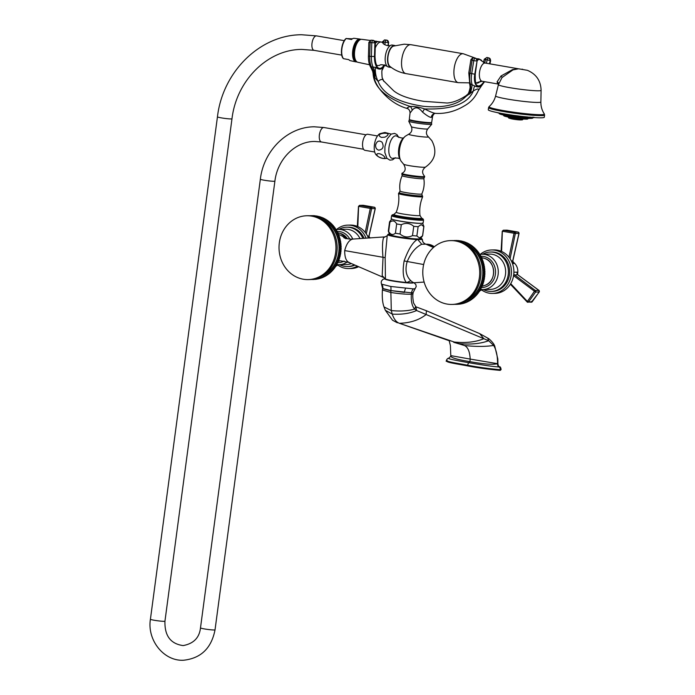 <?xml version="1.0" encoding="UTF-8"?>
<svg xmlns="http://www.w3.org/2000/svg" width="695" height="695" viewBox="0 0 695 695"><rect width="100%" height="100%" fill="white"/><g stroke="black" fill="none" stroke-linecap="round" stroke-linejoin="round"><path stroke-width="1.04" d="M422.334 239.28L420.77 238.203A16.967 1.303 -172.4 0 1 421.683 239.002A0.539 0.53 69.3 0 1 422.134 239.471L423.159 242.407L422.134 239.471A17.479 1.347 7.6 0 0 422.334 239.28L422.569 241.287M421.683 239.002L421.978 239.488L417.808 239.575L421.769 244.258L425.392 244.188M406.653 282.778L411.97 283.013M413.36 282.422C413.429 283.213 411.266 283.256 406.888 282.552L406.375 282.483A14.308 1.103 -172.4 0 1 385.065 278.799A0.539 0.53 -45.6 0 0 385.204 279.034C386.099 280.085 398.331 282.109 406.115 282.735L406.115 282.735A13.822 1.069 -172.4 0 1 385.508 279.182M381.677 284.185L390.764 286.47L413.36 288.894L415.141 288.651L416.209 286.566L415.836 284.498L413.951 282.761M413.143 292.595L412.995 293.785L411.379 294.22C406.089 294.367 399.182 293.768 390.651 292.439L382.424 289.98L382.589 288.434L390.877 290.571L411.536 292.821L413.134 292.595L415.141 288.66M381.937 284.403A6.794 6.646 119.1 0 1 382.849 288.703L390.842 290.805L391.294 310.569L392.241 314.105C393.926 319.118 396.324 322.185 399.425 323.305L464.347 345.485C467.831 346.97 469.785 351.505 470.194 359.08L497.542 363.685A3.127 2.789 -91.2 0 0 499.027 366.934L499.453 366.665C498.801 366.804 498.28 365.813 497.915 363.702L497.82 358.959L494.71 345.962L494.188 344.937L493.676 345.45C485.449 346.718 475.675 346.736 464.347 345.485L453.653 342.261M450.829 356.205L448.605 358.333M449.04 358.299C447.007 358.577 453.618 360.045 468.864 362.721A3.127 1.39 -80.2 0 0 469.698 361.6A2.719 1.208 99.8 0 0 470.194 359.08L451.22 355.701C449.821 357.386 455.99 359.358 469.698 361.6C483.972 364.18 493.224 364.884 497.455 363.685M447.102 360.523C446.164 361.713 458.153 363.407 467.709 365.24A2.676 1.19 99.8 0 1 468.864 362.721C484.458 365.379 494.51 366.786 499.027 366.934A2.676 2.389 88.8 0 1 500.296 369.723L501.104 369.558C500.834 367.612 500.287 366.647 499.453 366.665M447.015 361.183C446.077 362.373 458.066 364.067 467.622 365.9C477.717 367.846 488.576 369.332 500.209 370.383L501.104 369.558M387.193 235.874L385.152 257.663L385.447 279.121M344.442 238.072L343.825 237.664C345.58 238.515 348.186 239.011 351.635 239.149L385.039 236.865L383.57 237.655C382.337 241.495 382.154 248.176 383.023 257.697L382.189 275.741L385.021 278.773L382.945 279.32L381.399 281.119L381.19 282.743L382.589 288.434M349.55 262.606C346.284 261.615 344.659 257.61 344.685 250.582C346.501 243.78 349.168 239.957 352.686 239.106L352.608 239.106M421.535 239.054A15.316 1.182 -172.4 0 1 417.495 239.141L416.835 239.106A16.967 1.303 -172.4 0 1 397.384 236.752A16.967 1.303 -172.4 0 1 388.435 234.198L388.592 234.145A15.316 1.182 -172.4 0 1 389.478 234.024M422.621 235.805L420.388 238.698A15.481 1.19 -172.4 0 1 418.72 238.958A15.481 1.19 -172.4 0 1 401.71 237.334A15.481 1.19 -172.4 0 1 389.721 234.606L388.323 231.235A17.314 1.338 7.6 0 0 388.661 231.505C390.555 234.78 392.805 235.353 395.42 233.216A17.314 1.338 7.6 0 0 400.051 234.015C403.838 237.264 407.991 237.794 412.5 235.622A17.314 1.338 7.6 0 0 416.87 235.979L419.441 237.942L422.56 235.866A17.314 1.338 -172.4 0 0 422.621 235.805A17.314 1.338 -172.4 0 0 422.647 235.753L423.889 226.457A17.314 1.338 -172.4 0 1 423.794 226.57L422.56 235.866M423.159 242.416L424.862 243.745M413.308 282.709L410.806 280.684C406.115 276.123 404.872 269.851 407.105 261.867C410.71 253.11 415.593 247.246 421.769 244.258M406.888 282.552L410.806 280.684M406.115 282.735L406.375 282.483C403.109 278.547 402.362 271.371 404.125 260.938C408.312 249.54 412.648 242.416 417.139 239.575L417.808 239.575L417.495 239.141M383.57 237.655L387.237 235.744M382.189 275.741L384.205 277.748L348.777 262.432L340.402 260.79L337.77 261.042M337.848 262.684A15.62 13.926 -91.2 0 0 344.094 261.059M349.802 239.106A15.62 13.926 -91.2 0 0 336.884 231.478M352.799 239.089A17.662 15.75 -91.2 0 0 341.097 229.593A17.662 15.75 -91.2 0 0 338.413 229.393A17.662 15.75 -91.2 0 0 336.171 229.619A31.918 28.469 88.8 0 0 335.876 229.15L335.198 229.029L335.303 228.273A31.918 28.469 88.8 0 0 334.981 227.804L334.295 227.734L334.365 226.97A31.918 28.469 88.8 0 0 334.026 226.527L333.339 226.483L333.365 225.719A31.918 28.469 88.8 0 0 333.009 225.293L332.323 225.302L332.314 224.528A31.918 28.469 88.8 0 0 331.932 224.129L330.325 224.19L330.281 223.425L331.211 223.408A31.918 28.469 88.8 0 0 330.811 223.026L329.204 223.13L329.126 222.365L330.047 222.348A31.918 28.469 88.8 0 0 329.63 221.992L328.031 222.139L327.918 221.375L328.839 221.358A31.918 28.469 88.8 0 0 328.414 221.027L326.824 221.21L326.676 220.463L327.597 220.445A31.918 28.469 88.8 0 0 327.145 220.141L325.564 220.358L325.382 219.62L326.303 219.603A31.918 28.469 88.8 0 0 325.842 219.325L324.27 219.585L324.052 218.856L324.973 218.829A31.918 28.469 88.8 0 0 324.504 218.586L322.94 218.882L322.697 218.161L323.618 218.143A31.918 28.469 88.8 0 0 323.132 217.926L321.585 218.256L321.298 217.561L322.219 217.535A31.918 28.469 88.8 0 0 321.733 217.344L320.204 217.717L319.882 217.031L320.803 217.014A31.918 28.469 88.8 0 0 320.308 216.849L318.796 217.257L318.449 216.588L319.37 216.571A31.918 28.469 88.8 0 0 318.857 216.44L317.363 216.875L316.99 216.232L317.91 216.215A31.918 28.469 88.8 0 0 317.398 216.11L315.921 216.588L315.513 215.963L316.434 215.945A31.918 28.469 88.8 0 0 315.921 215.876L314.47 216.38L314.036 215.78L314.957 215.763A31.918 28.469 88.8 0 0 314.435 215.719L313.471 215.667A31.918 28.469 88.8 0 0 312.95 215.659L311.794 215.936M336.493 264.5A17.662 15.75 -91.2 0 0 339.125 264.699A17.662 15.75 -91.2 0 0 347.37 261.885M339.125 264.699L346.501 264.552A17.662 15.75 -91.2 0 0 351.401 263.57M360.01 238.594A17.662 15.75 -91.2 0 0 348.473 229.446A17.662 15.75 88.8 0 0 345.789 229.246L338.413 229.393M354.346 264.838A19.695 17.566 -91.2 0 1 347.465 266.567A19.695 17.566 -91.2 0 1 344.468 266.341A19.695 17.566 88.8 0 1 339.647 264.691M338.934 229.376A19.695 17.566 88.8 0 1 346.666 227.187A19.695 17.566 88.8 0 1 349.663 227.413A19.695 17.566 -91.2 0 1 362.886 238.394M347.465 266.567L348.69 266.541A19.695 17.566 -91.2 0 0 354.963 265.108M364.084 238.316A19.695 17.566 -91.2 0 0 350.888 227.387A19.695 17.566 88.8 0 0 347.9 227.161L346.666 227.187M357.326 266.124A21.736 19.382 -91.2 0 1 348.734 268.583A21.736 19.382 -91.2 0 1 345.432 268.331A21.736 19.382 88.8 0 1 337.188 264.604M336.476 229.567A21.736 19.382 88.8 0 1 347.856 225.128A21.736 19.382 88.8 0 1 351.157 225.371A21.736 19.382 -91.2 0 1 366.03 238.177M348.734 268.583L351.192 268.531A21.736 19.382 -91.2 0 0 358.637 266.698M368.446 238.011A21.736 19.382 -91.2 0 0 353.616 225.328A21.736 19.382 88.8 0 0 350.315 225.076L347.856 225.128M370.209 237.89A10.868 9.687 -91.2 0 0 369.184 237.125M337.813 265.082L335.546 266.341L337.839 265.09M369.714 237.925L369.071 237.195M369.584 237.933L368.941 236.118M368.932 236.178L369.844 238.055M357.821 226.605L358.603 206.389L371.608 208.63L375.178 208.561L368.958 236.057L367.568 236.091M365.214 232.408L370.287 208.422L370.809 207.31L374.37 207.232A1.086 0.973 88.8 0 1 375.178 208.561M366.3 233.911L371.608 208.63A1.086 0.973 88.8 0 0 370.809 207.31L359.706 205.39L358.959 206.458M363.311 205.32L374.431 207.24L363.111 205.303A1.086 0.973 -91.2 0 0 362.946 205.32M345.902 238.785C342.609 236.091 340.046 234.693 338.222 234.58M330.438 272.631A31.918 28.469 88.8 0 1 330.029 272.996L329.109 273.013A31.918 28.469 -91.2 0 0 329.517 272.657L330.438 272.631L330.499 271.962M315 278.817L315.487 279.26A31.918 28.469 -91.2 0 0 316.008 279.182L316.407 278.556L316.963 278.999A31.918 28.469 -91.2 0 0 317.476 278.895L317.841 278.252L318.423 278.66A31.918 28.469 -91.2 0 0 318.927 278.521L319.266 277.861L319.856 278.243A31.918 28.469 -91.2 0 0 320.36 278.07L320.664 277.383L321.272 277.731A31.918 28.469 -91.2 0 0 321.768 277.531L322.037 276.827L322.671 277.14A31.918 28.469 -91.2 0 0 323.149 276.914L323.392 276.193L324.026 276.471A31.918 28.469 -91.2 0 0 324.495 276.219L324.704 275.481L325.356 275.715A31.918 28.469 -91.2 0 0 325.816 275.437L325.99 274.69L326.65 274.89A31.918 28.469 -91.2 0 0 327.093 274.586L327.232 273.83L327.901 273.986A31.918 28.469 -91.2 0 0 328.327 273.656L329.248 273.639L329.334 273.005M329.248 273.639A31.918 28.469 88.8 0 1 328.822 273.969L327.901 273.986M327.093 274.586L328.014 274.56L328.118 273.986M328.014 274.56A31.918 28.469 88.8 0 1 327.571 274.873L326.65 274.89M325.816 275.437L326.858 274.881M326.737 275.42A31.918 28.469 88.8 0 1 326.276 275.698L325.356 275.715M324.495 276.219L325.555 275.715M325.416 276.193A31.918 28.469 88.8 0 1 324.947 276.454L324.026 276.471M323.149 276.914L324.217 276.462M324.07 276.897A31.918 28.469 88.8 0 1 323.592 277.123L322.671 277.14M321.768 277.531L322.836 277.14M322.689 277.514A31.918 28.469 88.8 0 1 322.202 277.713L321.272 277.731M320.36 278.07L321.42 277.731M321.281 278.052A31.918 28.469 88.8 0 1 320.777 278.217L319.856 278.243M318.927 278.521L319.987 278.235M319.848 278.504A31.918 28.469 88.8 0 1 319.344 278.643L318.423 278.66M317.476 278.895L318.519 278.66M318.397 278.877A31.918 28.469 88.8 0 1 317.884 278.982L316.963 278.999M316.008 279.182L317.024 278.999M316.929 279.155A31.918 28.469 88.8 0 1 316.407 279.234L315.487 279.26M312.359 279.329L312.515 279.503A31.918 28.469 -91.2 0 0 313.037 279.486L314.001 279.416A31.918 28.469 -91.2 0 0 314.522 279.373L315.521 279.251M315.452 279.355A31.918 28.469 88.8 0 1 314.931 279.407L313.688 279.103M313.958 279.468A31.918 28.469 88.8 0 1 313.436 279.486L312.515 279.503M312.472 279.486L311.629 279.416M310.491 215.745L309.649 215.754M312.003 215.693L311.056 215.676A31.918 28.469 -91.2 0 0 310.535 215.693L310.448 215.806M323.774 218.595L323.618 218.143M325.13 219.333L324.973 218.829M326.442 220.15L326.303 219.603M327.71 221.045L327.597 220.445M328.943 222.009L328.839 221.358M330.116 223.043L330.047 222.348M331.246 224.146L331.211 223.408M329.517 272.657L329.586 271.893L330.264 271.962A31.918 28.469 -91.2 0 0 330.655 271.589L330.69 270.815L331.376 270.85A31.918 28.469 -91.2 0 0 331.75 270.451L331.741 269.686L332.427 269.677A31.918 28.469 -91.2 0 0 332.783 269.252L333.704 269.234L333.661 268.47L332.74 268.487L333.426 268.444A31.918 28.469 -91.2 0 0 333.756 268.001L334.677 267.975L334.608 267.21L333.678 267.236L334.365 267.149A31.918 28.469 -91.2 0 0 334.677 266.68L335.598 266.663L335.485 265.907L334.564 265.924L335.242 265.803A31.918 28.469 -91.2 0 0 335.529 265.316L336.45 265.299L336.302 264.552L335.381 264.569L336.05 264.404A31.918 28.469 -91.2 0 0 336.319 263.909L337.24 263.892L337.058 263.144L336.137 263.162L336.797 262.962A31.918 28.469 -91.2 0 0 337.04 262.449L337.961 262.432L337.744 261.702L336.823 261.72L337.475 261.476A31.918 28.469 -91.2 0 0 337.692 260.946L338.621 260.929L338.369 260.217L337.449 260.234L338.083 259.956A31.918 28.469 -91.2 0 0 338.274 259.417L339.195 259.391L338.917 258.696L337.996 258.714L338.613 258.401A31.918 28.469 -91.2 0 0 338.786 257.845L339.707 257.828L339.395 257.141L338.474 257.159L339.082 256.811A31.918 28.469 -91.2 0 0 339.221 256.246L340.142 256.229L338.873 255.586L339.464 255.195A31.918 28.469 -91.2 0 0 339.586 254.631L340.507 254.613L339.203 253.988L339.777 253.571A31.918 28.469 -91.2 0 0 339.864 252.989L340.785 252.971L339.455 252.372L340.011 251.92A31.918 28.469 -91.2 0 0 340.072 251.338L340.993 251.321L339.638 250.739L340.168 250.261A31.918 28.469 -91.2 0 0 340.203 249.67L341.123 249.653L339.742 249.105L340.246 248.584A31.918 28.469 -91.2 0 0 340.255 248.002L341.176 247.985L339.768 247.463L340.246 246.916A31.918 28.469 -91.2 0 0 340.229 246.334L341.149 246.317L339.716 245.821L340.168 245.248A31.918 28.469 -91.2 0 0 340.124 244.666L341.045 244.649L339.586 244.188L340.011 243.589A31.918 28.469 -91.2 0 0 339.942 243.007L340.863 242.989L339.386 242.555L339.777 241.93A31.918 28.469 -91.2 0 0 339.681 241.356L340.602 241.339L339.099 240.939L339.473 240.296A31.918 28.469 -91.2 0 0 339.342 239.732L340.263 239.714L338.752 239.349L339.082 238.68A31.918 28.469 -91.2 0 0 338.934 238.124L339.855 238.098L338.317 237.777L338.63 237.091A31.918 28.469 -91.2 0 0 338.448 236.535L339.368 236.517L337.822 236.231L338.091 235.527A31.918 28.469 -91.2 0 0 337.892 234.988L338.812 234.971L337.249 234.71L337.483 233.998A31.918 28.469 -91.2 0 0 337.257 233.468L338.178 233.451L336.606 233.233L336.814 232.504A31.918 28.469 -91.2 0 0 336.554 231.991L337.483 231.974L335.894 231.791L336.067 231.053A31.918 28.469 -91.2 0 0 335.789 230.558L336.71 230.532L336.041 230.375L336.18 229.628L335.259 229.645A31.918 28.469 -91.2 0 0 334.955 229.168L335.876 229.15M336.71 230.532A31.918 28.469 88.8 0 1 336.988 231.035L336.814 231.774M337.483 231.974A31.918 28.469 88.8 0 1 337.735 232.486L337.527 233.216M338.178 233.451A31.918 28.469 88.8 0 1 338.404 233.98L338.17 234.693M338.812 234.971A31.918 28.469 88.8 0 1 339.012 235.509L338.743 236.213M339.368 236.517A31.918 28.469 88.8 0 1 339.551 237.073L339.238 237.76M339.855 238.098A31.918 28.469 88.8 0 1 340.011 238.663L339.673 239.332M340.263 239.714A31.918 28.469 88.8 0 1 340.394 240.279L340.02 240.922M340.602 241.339A31.918 28.469 88.8 0 1 340.698 241.912L340.307 242.538M340.863 242.989A31.918 28.469 88.8 0 1 340.932 243.563L340.507 244.162M341.045 244.649A31.918 28.469 88.8 0 1 341.089 245.231L340.637 245.804M341.149 246.317A31.918 28.469 88.8 0 1 341.167 246.899L340.689 247.446M341.176 247.985A31.918 28.469 88.8 0 1 341.167 248.567L340.663 249.088M341.123 249.653A31.918 28.469 88.8 0 1 341.089 250.235L340.559 250.721M340.993 251.321A31.918 28.469 88.8 0 1 340.932 251.903L340.376 252.355M340.785 252.971A31.918 28.469 88.8 0 1 340.698 253.545L340.124 253.97M340.507 254.613A31.918 28.469 88.8 0 1 340.385 255.178L339.794 255.569M340.142 256.229A31.918 28.469 88.8 0 1 340.003 256.794L339.395 257.141M339.707 257.828A31.918 28.469 88.8 0 1 339.542 258.375L338.917 258.696M339.195 259.391A31.918 28.469 88.8 0 1 339.004 259.939L338.369 260.217M338.621 260.929A31.918 28.469 88.8 0 1 338.395 261.459L337.744 261.702M337.961 262.432A31.918 28.469 88.8 0 1 337.718 262.945L337.058 263.144M337.24 263.892A31.918 28.469 88.8 0 1 336.971 264.387L336.302 264.552M336.45 265.299A31.918 28.469 88.8 0 1 336.163 265.785L335.485 265.907M335.598 266.663A31.918 28.469 88.8 0 1 335.285 267.132L334.608 267.21M334.677 267.975A31.918 28.469 88.8 0 1 334.347 268.426L333.661 268.47M333.704 269.234A31.918 28.469 88.8 0 1 333.348 269.66L332.427 269.677M331.75 270.451L332.67 270.433L332.662 269.677M332.67 270.433A31.918 28.469 88.8 0 1 332.297 270.833L331.376 270.85M330.655 271.589L331.576 271.563L331.611 270.85M331.576 271.563A31.918 28.469 88.8 0 1 331.185 271.945L330.264 271.962M328.327 273.656L328.431 272.892L329.109 273.013M314.522 279.373L314.905 278.834M311.012 279.477L311.03 279.494A31.918 28.469 -91.2 0 0 311.551 279.503M312.88 216.102L312.541 215.685L313.471 215.667M312.541 215.685A31.918 28.469 -91.2 0 0 312.02 215.676M314.036 215.78A31.918 28.469 -91.2 0 0 313.514 215.737L313.124 216.145M315.513 215.963A31.918 28.469 -91.2 0 0 315 215.893M316.99 216.232A31.918 28.469 -91.2 0 0 316.477 216.128M318.449 216.588A31.918 28.469 -91.2 0 0 317.936 216.458M319.882 217.031A31.918 28.469 -91.2 0 0 319.387 216.866M321.298 217.561A31.918 28.469 -91.2 0 0 320.812 217.361M322.697 218.161A31.918 28.469 -91.2 0 0 322.211 217.943M324.052 218.856A31.918 28.469 -91.2 0 0 323.583 218.604M325.382 219.62A31.918 28.469 -91.2 0 0 324.921 219.342M326.676 220.463A31.918 28.469 -91.2 0 0 326.224 220.159M332.323 225.302L331.402 225.319L331.393 224.546L332.314 224.528M333.339 226.483L332.418 226.501L332.445 225.736A31.918 28.469 -91.2 0 0 332.08 225.31L333.009 225.293M332.08 225.31L331.402 225.319M332.445 225.736L333.365 225.719M334.295 227.734L333.374 227.752L333.444 226.987A31.918 28.469 -91.2 0 0 333.096 226.544L334.026 226.527M333.096 226.544L332.418 226.501M333.444 226.987L334.365 226.97M335.198 229.029L334.278 229.046L334.382 228.29A31.918 28.469 -91.2 0 0 334.06 227.83L334.981 227.804M334.06 227.83L333.374 227.752M334.382 228.29L335.303 228.273M334.955 229.168L334.278 229.046M336.041 230.375L335.12 230.401L335.259 229.645M335.789 230.558L335.12 230.401M336.067 231.053L336.988 231.035M336.554 231.991L335.894 231.791M336.814 232.504L337.735 232.486M337.257 233.468L336.606 233.233M337.483 233.998L338.404 233.98M337.892 234.988L337.249 234.71M338.091 235.527L339.012 235.509M338.448 236.535L337.822 236.231M338.63 237.091L339.551 237.073M338.934 238.124L338.317 237.777M339.082 238.68L340.011 238.663M339.342 239.732L338.752 239.349M339.473 240.296L340.394 240.279M339.681 241.356L339.099 240.939M339.777 241.93L340.698 241.912M339.942 243.007L339.386 242.555M340.011 243.589L340.932 243.563M340.124 244.666L339.586 244.188M340.168 245.248L341.089 245.231M340.229 246.334L339.716 245.821M340.246 246.916L341.167 246.899M340.255 248.002L339.768 247.463M340.246 248.584L341.167 248.567M340.203 249.67L339.742 249.105M340.168 250.261L341.089 250.235M340.072 251.338L339.638 250.739M340.011 251.92L340.932 251.903M339.864 252.989L339.455 252.372M339.777 253.571L340.698 253.545M339.586 254.631L339.203 253.988M339.464 255.195L340.385 255.178M339.221 256.246L338.873 255.586M339.082 256.811L340.003 256.794M338.786 257.845L338.474 257.159M338.613 258.401L339.542 258.375M338.274 259.417L337.996 258.714M338.083 259.956L339.004 259.939M337.692 260.946L337.449 260.234M337.475 261.476L338.395 261.459M337.04 262.449L336.823 261.72M336.797 262.962L337.718 262.945M336.319 263.909L336.137 263.162M336.05 264.404L336.971 264.387M335.529 265.316L335.381 264.569M335.242 265.803L336.163 265.785M334.677 266.68L334.564 265.924M334.365 267.149L335.285 267.132M333.756 268.001L333.678 267.236M333.426 268.444L334.347 268.426M332.783 269.252L332.74 268.487M320.656 218.734A30.563 27.253 88.8 0 1 338.743 252.25A30.563 27.253 -91.2 0 1 321.811 276.063M308.745 279.572A31.918 28.469 -91.2 0 0 309.362 279.564A31.918 28.469 -91.2 0 0 336.866 252.52A31.918 28.469 88.8 0 0 308.067 215.737L306.842 215.763A31.918 28.469 88.8 0 1 335.642 252.546A31.918 28.469 -91.2 0 1 308.128 279.59L309.362 279.564M308.128 279.59A31.918 28.469 -91.2 0 1 279.329 242.807A31.918 28.469 88.8 0 1 306.842 215.763M481.609 287.53A15.62 13.926 -91.2 0 0 495.396 274.29A15.62 13.926 -91.2 0 0 480.653 256.325M480.262 289.346A17.662 15.75 -91.2 0 0 482.895 289.546A17.662 15.75 -91.2 0 0 498.115 274.577A17.662 15.75 -91.2 0 0 484.867 254.44A17.662 15.75 -91.2 0 0 482.182 254.24A17.662 15.75 -91.2 0 0 479.941 254.466A31.918 28.469 88.8 0 0 479.646 253.988L478.968 253.875L479.072 253.119A31.918 28.469 88.8 0 0 478.751 252.65L478.064 252.572L478.134 251.807A31.918 28.469 88.8 0 0 477.786 251.364L477.109 251.329L477.135 250.565A31.918 28.469 88.8 0 0 476.77 250.139L476.084 250.148L476.084 249.375A31.918 28.469 88.8 0 0 475.701 248.975L474.094 249.036L474.051 248.271L474.972 248.254A31.918 28.469 88.8 0 0 474.572 247.872L472.974 247.976L472.895 247.212L473.816 247.194A31.918 28.469 88.8 0 0 473.399 246.838L471.801 246.977L471.688 246.221L472.609 246.204A31.918 28.469 88.8 0 0 472.183 245.874L470.584 246.056L470.437 245.309L471.358 245.283A31.918 28.469 88.8 0 0 470.915 244.988L469.334 245.205L469.151 244.466L470.072 244.44A31.918 28.469 88.8 0 0 469.611 244.171L468.039 244.423L467.822 243.693L468.743 243.676A31.918 28.469 88.8 0 0 468.274 243.432L466.71 243.728L466.458 243.007L467.379 242.989A31.918 28.469 88.8 0 0 466.901 242.772L465.355 243.102L465.068 242.399L465.989 242.381A31.918 28.469 88.8 0 0 465.502 242.19L463.973 242.564L463.652 241.877L464.573 241.86A31.918 28.469 88.8 0 0 464.069 241.695L462.557 242.103L462.21 241.434L463.131 241.417A31.918 28.469 88.8 0 0 462.627 241.287L461.132 241.721L460.759 241.078L461.68 241.061A31.918 28.469 88.8 0 0 461.167 240.957L459.69 241.434L459.282 240.809L460.203 240.791A31.918 28.469 88.8 0 0 459.69 240.722L458.24 241.226L457.805 240.626L458.726 240.609A31.918 28.469 88.8 0 0 458.205 240.566L456.884 240.983M482.895 289.546L490.27 289.398A17.662 15.75 -91.2 0 0 505.63 272.935A17.662 15.75 -91.2 0 0 492.242 254.292A17.662 15.75 88.8 0 0 489.558 254.083L482.182 254.24M482.695 254.222A19.695 17.566 88.8 0 1 490.435 252.033A19.695 17.566 88.8 0 1 493.433 252.259A19.695 17.566 -91.2 0 1 508.366 273.048A19.695 17.566 -91.2 0 1 491.235 291.413A19.695 17.566 -91.2 0 1 488.238 291.188A19.695 17.566 88.8 0 1 483.416 289.537M491.235 291.413L492.46 291.387A19.695 17.566 -91.2 0 0 509.591 273.022A19.695 17.566 -91.2 0 0 494.658 252.233A19.695 17.566 88.8 0 0 491.669 252.007L490.435 252.033M480.245 254.405A21.736 19.382 88.8 0 1 491.626 249.965A21.736 19.382 88.8 0 1 494.927 250.217A21.736 19.382 -91.2 0 1 511.407 273.161A21.736 19.382 -91.2 0 1 492.503 293.429A21.736 19.382 -91.2 0 1 489.193 293.177A21.736 19.382 88.8 0 1 480.957 289.45M492.503 293.429L494.962 293.377A21.736 19.382 -91.2 0 0 513.866 273.118A21.736 19.382 -91.2 0 0 497.385 250.174A21.736 19.382 88.8 0 0 494.084 249.922L491.626 249.965M513.9 272.223L517.297 272.153L517.149 273.952M517.436 274.473A10.868 9.687 88.8 0 0 517.723 273.031A10.868 9.687 -91.2 0 0 512.945 261.963M513.275 262.51L512.841 262.041M517.019 272.805L517.297 272.153L517.141 273.092A1.086 0.625 -170.3 0 0 517.019 272.805L517.445 274.551L538.929 290.423L535.367 290.493L534.403 291.292L527.045 301.943M517.262 273.039L517.071 274.099M481.583 289.919L479.315 291.188L481.6 289.937M510.721 283.664L527.27 301.309L528.6 301.882A1.086 0.973 88.8 0 1 527.175 301.986L510.373 284.238M513.423 275.524L535.584 292.074L528.6 301.882L532.17 301.812L531.797 301.196L532.17 301.812A1.086 0.973 88.8 0 1 531.432 302.212L527.053 301.943M513.787 274.099L514.3 274.586L513.701 274.907M514.3 274.586L535.367 290.493A1.086 0.973 -91.2 0 1 535.584 292.074L539.155 292.004L538.929 290.423L539.155 292.004A1.086 0.973 -91.2 0 0 538.929 290.423M517.115 273.335L517.636 274.647L513.657 275.211M512.467 263.535L514.257 263.501L512.71 260.964M512.702 261.016L513.614 262.901M501.59 251.451L502.363 231.235L515.369 233.477L518.939 233.407L512.719 260.903L511.338 260.938M508.983 257.254L514.057 233.268L514.569 232.147L518.14 232.078A1.086 0.973 88.8 0 1 518.939 233.407M510.069 258.757L515.369 233.477A1.086 0.973 88.8 0 0 514.569 232.147L503.475 230.236L502.728 231.305M507.081 230.167L518.201 232.087L506.881 230.149A1.086 0.973 -91.2 0 0 506.716 230.167M474.207 297.477A31.918 28.469 88.8 0 1 473.799 297.834L472.869 297.86A31.918 28.469 -91.2 0 0 473.286 297.495L474.207 297.477L474.268 296.808M458.77 303.663L459.256 304.097A31.918 28.469 -91.2 0 0 459.777 304.019L460.168 303.402L460.733 303.845A31.918 28.469 -91.2 0 0 461.237 303.741L461.61 303.089L462.184 303.507A31.918 28.469 -91.2 0 0 462.696 303.368L463.026 302.707L463.626 303.081A31.918 28.469 -91.2 0 0 464.121 302.916L464.434 302.229L465.042 302.577A31.918 28.469 -91.2 0 0 465.537 302.377L465.806 301.673L466.432 301.986A31.918 28.469 -91.2 0 0 466.918 301.76L467.153 301.039L467.796 301.317A31.918 28.469 -91.2 0 0 468.265 301.057L468.473 300.327L469.125 300.561A31.918 28.469 -91.2 0 0 469.585 300.283L469.751 299.536L470.419 299.736A31.918 28.469 -91.2 0 0 470.863 299.423L470.993 298.676L471.67 298.833A31.918 28.469 -91.2 0 0 472.096 298.503L473.017 298.476L473.104 297.851M473.017 298.476A31.918 28.469 88.8 0 1 472.591 298.815L471.67 298.833M470.863 299.423L471.783 299.406L471.888 298.824M471.783 299.406A31.918 28.469 88.8 0 1 471.34 299.719L470.419 299.736M469.585 300.283L470.628 299.727M470.506 300.266A31.918 28.469 88.8 0 1 470.046 300.544L469.125 300.561M468.265 301.057L469.325 300.561M469.186 301.039A31.918 28.469 88.8 0 1 468.717 301.291L467.796 301.317M466.918 301.76L467.978 301.309M467.839 301.743A31.918 28.469 88.8 0 1 467.361 301.969L466.432 301.986M465.537 302.377L466.606 301.986M466.458 302.36A31.918 28.469 88.8 0 1 465.963 302.56L465.042 302.577M464.121 302.916L465.19 302.577M465.051 302.898A31.918 28.469 88.8 0 1 464.547 303.063L463.626 303.081M462.696 303.368L463.747 303.081M463.617 303.35A31.918 28.469 88.8 0 1 463.105 303.489L462.184 303.507M461.237 303.741L462.288 303.507M462.166 303.724A31.918 28.469 88.8 0 1 461.654 303.828L460.733 303.845M459.777 304.019L460.794 303.845M460.698 304.002A31.918 28.469 88.8 0 1 460.177 304.08L459.256 304.097M456.128 304.175L456.285 304.349A31.918 28.469 -91.2 0 0 456.806 304.332L457.77 304.262A31.918 28.469 -91.2 0 0 458.292 304.219L459.291 304.097M459.213 304.202A31.918 28.469 88.8 0 1 458.7 304.245L457.458 303.95M457.727 304.306A31.918 28.469 88.8 0 1 457.206 304.332L456.285 304.349M454.782 304.323L454.799 304.341A31.918 28.469 -91.2 0 0 455.321 304.349L456.259 304.314M454.261 240.592L453.418 240.6M455.772 240.54L454.825 240.522A31.918 28.469 -91.2 0 0 454.304 240.54L454.217 240.644M456.65 240.948L456.311 240.531A31.918 28.469 -91.2 0 0 455.79 240.522L456.711 240.505A31.918 28.469 88.8 0 1 457.232 240.513L457.293 240.583M467.544 243.441L467.379 242.989M468.89 244.18L468.743 243.676M470.211 244.996L470.072 244.44M471.479 245.891L471.358 245.283M472.704 246.855L472.609 246.204M473.886 247.889L473.816 247.194M475.015 248.992L474.972 248.254M473.286 297.495L473.347 296.73L474.033 296.808A31.918 28.469 -91.2 0 0 474.424 296.426L474.459 295.662L475.137 295.696A31.918 28.469 -91.2 0 0 475.519 295.297L475.51 294.524L476.197 294.524A31.918 28.469 -91.2 0 0 476.553 294.098L477.474 294.081L477.43 293.316L476.509 293.333L477.196 293.29A31.918 28.469 -91.2 0 0 477.526 292.838L478.447 292.821L478.368 292.056L477.448 292.082L478.134 291.996A31.918 28.469 -91.2 0 0 478.447 291.526L479.368 291.509L479.255 290.753L478.334 290.771L479.011 290.649A31.918 28.469 -91.2 0 0 479.298 290.163L480.219 290.145L480.071 289.398L479.15 289.415L479.819 289.25A31.918 28.469 -91.2 0 0 480.089 288.755L481.009 288.729L480.827 287.991L479.906 288.008L480.566 287.808A31.918 28.469 -91.2 0 0 480.81 287.296L481.731 287.278L481.513 286.548L480.593 286.566L481.244 286.323A31.918 28.469 -91.2 0 0 481.461 285.793L482.382 285.775L482.13 285.063L481.209 285.08L481.852 284.802A31.918 28.469 -91.2 0 0 482.043 284.255L482.964 284.238L482.686 283.543L481.765 283.56L482.382 283.247A31.918 28.469 -91.2 0 0 482.556 282.691L483.477 282.674L483.155 281.988L482.234 282.005L482.843 281.657A31.918 28.469 -91.2 0 0 482.99 281.093L483.911 281.075L482.643 280.433L483.233 280.042A31.918 28.469 -91.2 0 0 483.346 279.477L484.267 279.459L482.973 278.834L483.546 278.408A31.918 28.469 -91.2 0 0 483.633 277.835L484.554 277.818L483.225 277.218L483.781 276.766A31.918 28.469 -91.2 0 0 483.842 276.184L484.762 276.167L483.407 275.585L483.937 275.098A31.918 28.469 -91.2 0 0 483.972 274.516L484.893 274.499L483.503 273.952L484.015 273.43A31.918 28.469 -91.2 0 0 484.024 272.848L484.945 272.831L483.529 272.31L484.015 271.762A31.918 28.469 -91.2 0 0 483.998 271.18L484.919 271.163L483.485 270.668L483.937 270.094A31.918 28.469 -91.2 0 0 483.894 269.512L484.815 269.495L483.355 269.026L483.781 268.426A31.918 28.469 -91.2 0 0 483.711 267.853L484.632 267.836L483.147 267.401L483.546 266.776A31.918 28.469 -91.2 0 0 483.451 266.202L484.372 266.185L482.869 265.785L483.242 265.142A31.918 28.469 -91.2 0 0 483.112 264.578L484.033 264.552L482.512 264.196L482.851 263.527A31.918 28.469 -91.2 0 0 482.704 262.962L483.624 262.945L482.087 262.623L482.391 261.937A31.918 28.469 -91.2 0 0 482.217 261.381L483.138 261.363L481.583 261.077L481.861 260.373A31.918 28.469 -91.2 0 0 481.652 259.834L482.582 259.817L481.018 259.556L481.253 258.844A31.918 28.469 -91.2 0 0 481.027 258.314L481.948 258.297L480.375 258.08L480.575 257.35A31.918 28.469 -91.2 0 0 480.323 256.837L481.244 256.82L479.663 256.637L479.837 255.899A31.918 28.469 -91.2 0 0 479.559 255.404L480.48 255.378L479.811 255.221L479.941 254.474L479.02 254.492A31.918 28.469 -91.2 0 0 478.725 254.014L479.646 253.988M480.48 255.378A31.918 28.469 88.8 0 1 480.758 255.882L480.584 256.62M481.244 256.82A31.918 28.469 88.8 0 1 481.496 257.332L481.296 258.062M481.948 258.297A31.918 28.469 88.8 0 1 482.174 258.827L481.939 259.539M482.582 259.817A31.918 28.469 88.8 0 1 482.782 260.356L482.512 261.059M483.138 261.363A31.918 28.469 88.8 0 1 483.312 261.919L483.008 262.606M483.624 262.945A31.918 28.469 88.8 0 1 483.772 263.509L483.442 264.178M484.033 264.552A31.918 28.469 88.8 0 1 484.163 265.125L483.79 265.768M484.372 266.185A31.918 28.469 88.8 0 1 484.467 266.758L484.068 267.384M484.632 267.836A31.918 28.469 88.8 0 1 484.702 268.409L484.276 269.008M484.815 269.495A31.918 28.469 88.8 0 1 484.858 270.077L484.406 270.65M484.919 271.163A31.918 28.469 88.8 0 1 484.936 271.745L484.45 272.292M484.945 272.831A31.918 28.469 88.8 0 1 484.936 273.413L484.432 273.934M484.893 274.499A31.918 28.469 88.8 0 1 484.858 275.081L484.328 275.567M484.762 276.167A31.918 28.469 88.8 0 1 484.702 276.74L484.146 277.201M484.554 277.818A31.918 28.469 88.8 0 1 484.467 278.391L483.894 278.817M484.267 279.459A31.918 28.469 88.8 0 1 484.154 280.024L483.564 280.415M483.911 281.075A31.918 28.469 88.8 0 1 483.763 281.64L483.155 281.988M483.477 282.674A31.918 28.469 88.8 0 1 483.303 283.221L482.686 283.543M482.964 284.238A31.918 28.469 88.8 0 1 482.773 284.785L482.13 285.063M482.382 285.775A31.918 28.469 88.8 0 1 482.165 286.305L481.513 286.548M481.731 287.278A31.918 28.469 88.8 0 1 481.487 287.791L480.827 287.991M481.009 288.729A31.918 28.469 88.8 0 1 480.74 289.233L480.071 289.398M480.219 290.145A31.918 28.469 88.8 0 1 479.932 290.632L479.255 290.753M479.368 291.509A31.918 28.469 88.8 0 1 479.055 291.978L478.368 292.056M478.447 292.821A31.918 28.469 88.8 0 1 478.117 293.273L477.43 293.316M477.474 294.081A31.918 28.469 88.8 0 1 477.118 294.506L476.197 294.524M475.519 295.297L476.44 295.279L476.431 294.524M476.44 295.279A31.918 28.469 88.8 0 1 476.066 295.679L475.137 295.696M474.424 296.426L475.345 296.409L475.371 295.696M475.345 296.409A31.918 28.469 88.8 0 1 474.954 296.791L474.033 296.808M472.096 298.503L472.192 297.738L472.869 297.86M458.292 304.219L458.674 303.68M456.311 240.531L457.232 240.513M457.805 240.626A31.918 28.469 -91.2 0 0 457.284 240.583M459.282 240.809A31.918 28.469 -91.2 0 0 458.77 240.739M460.759 241.078A31.918 28.469 -91.2 0 0 460.246 240.974M462.21 241.434A31.918 28.469 -91.2 0 0 461.706 241.304M463.652 241.877A31.918 28.469 -91.2 0 0 463.148 241.712M465.068 242.399A31.918 28.469 -91.2 0 0 464.573 242.208M466.458 243.007A31.918 28.469 -91.2 0 0 465.98 242.79M467.822 243.693A31.918 28.469 -91.2 0 0 467.353 243.45M469.151 244.466A31.918 28.469 -91.2 0 0 468.691 244.188M470.437 245.309A31.918 28.469 -91.2 0 0 469.994 245.005M471.688 246.221A31.918 28.469 -91.2 0 0 471.253 245.891M476.084 250.148L475.163 250.165L475.163 249.392L476.084 249.375M477.109 251.329L476.179 251.347L476.214 250.582A31.918 28.469 -91.2 0 0 475.849 250.157L476.77 250.139M475.849 250.157L475.163 250.165M476.214 250.582L477.135 250.565M478.064 252.572L477.144 252.598L477.213 251.833A31.918 28.469 -91.2 0 0 476.866 251.39L477.786 251.364M476.866 251.39L476.179 251.347M477.213 251.833L478.134 251.807M478.968 253.875L478.047 253.892L478.151 253.136A31.918 28.469 -91.2 0 0 477.83 252.667L478.751 252.65M477.83 252.667L477.144 252.598M478.151 253.136L479.072 253.119M478.725 254.014L478.047 253.892M479.811 255.221L478.89 255.239L479.02 254.492M479.559 255.404L478.89 255.239M479.837 255.899L480.758 255.882M480.323 256.837L479.663 256.637M480.575 257.35L481.496 257.332M481.027 258.314L480.375 258.08M481.253 258.844L482.174 258.827M481.652 259.834L481.018 259.556M481.861 260.373L482.782 260.356M482.217 261.381L481.583 261.077M482.391 261.937L483.312 261.919M482.704 262.962L482.087 262.623M482.851 263.527L483.772 263.509M483.112 264.578L482.512 264.196M483.242 265.142L484.163 265.125M483.451 266.202L482.869 265.785M483.546 266.776L484.467 266.758M483.711 267.853L483.147 267.401M483.781 268.426L484.702 268.409M483.894 269.512L483.355 269.026M483.937 270.094L484.858 270.077M483.998 271.18L483.485 270.668M484.015 271.762L484.936 271.745M484.024 272.848L483.529 272.31M484.015 273.43L484.936 273.413M483.972 274.516L483.503 273.952M483.937 275.098L484.858 275.081M483.842 276.184L483.407 275.585M483.781 276.766L484.702 276.74M483.633 277.835L483.225 277.218M483.546 278.408L484.467 278.391M483.346 279.477L482.973 278.834M483.233 280.042L484.154 280.024M482.99 281.093L482.643 280.433M482.843 281.657L483.763 281.64M482.556 282.691L482.234 282.005M482.382 283.247L483.303 283.221M482.043 284.255L481.765 283.56M481.852 284.802L482.773 284.785M481.461 285.793L481.209 285.08M481.244 286.323L482.165 286.305M480.81 287.296L480.593 286.566M480.566 287.808L481.487 287.791M480.089 288.755L479.906 288.008M479.819 289.25L480.74 289.233M479.298 290.163L479.15 289.415M479.011 290.649L479.932 290.632M478.447 291.526L478.334 290.771M478.134 291.996L479.055 291.978M477.526 292.838L477.448 292.082M477.196 293.29L478.117 293.273M476.553 294.098L476.509 293.333M464.416 243.58A30.563 27.253 88.8 0 1 482.512 277.096A30.563 27.253 -91.2 0 1 465.58 300.909M452.514 304.419A31.918 28.469 -91.2 0 0 453.131 304.41A31.918 28.469 -91.2 0 0 480.636 277.366A31.918 28.469 88.8 0 0 451.837 240.583L450.612 240.609A31.918 28.469 88.8 0 1 479.411 277.383A31.918 28.469 -91.2 0 1 451.898 304.436L453.131 304.41M451.898 304.436A31.918 28.469 -91.2 0 1 423.099 267.653A31.918 28.469 88.8 0 1 450.612 240.609M389.643 221.766A17.314 1.338 7.6 0 0 389.582 221.818A17.314 1.338 7.6 0 0 389.556 221.879L388.314 231.174A17.314 1.338 7.6 0 0 388.323 231.235M422.482 223.026L423.872 226.396A17.314 1.338 -172.4 0 1 423.889 226.457M423.794 226.57L421.222 224.607L418.112 226.683L416.87 235.979M418.112 226.683A17.314 1.338 7.6 0 1 413.742 226.327L412.5 235.622M413.742 226.327C409.954 223.086 405.802 222.548 401.293 224.728L400.051 234.015M401.293 224.728A17.314 1.338 7.6 0 1 396.663 223.92L395.42 233.216M396.663 223.92C394.769 220.645 392.519 220.072 389.904 222.209L388.661 231.505M392.519 219.455A15.481 1.19 7.6 0 0 405.871 222.061A15.481 1.19 7.6 0 0 420.796 223.39A15.481 1.19 -172.4 0 0 421.665 223.347M391.172 218.76A16.124 1.242 7.6 0 0 403.326 221.601A16.124 1.242 7.6 0 0 421.379 223.356A16.124 1.242 -172.4 0 0 423.133 223.026L423.55 219.941A16.124 1.242 -172.4 0 1 421.787 220.263A16.124 1.242 7.6 0 1 403.734 218.517A16.124 1.242 7.6 0 1 391.589 215.676L391.172 218.76M403.63 164.22L401.119 161.205A14.048 6.264 -80.2 0 1 399.738 148.061A14.048 6.264 -80.2 0 1 405.454 136.142L408.756 134.178A9.956 0.765 7.6 0 0 415.601 135.925A9.956 0.765 7.6 0 0 427.321 137.097A9.956 0.765 -172.4 0 0 428.346 136.793L431.821 140.651C437.39 151.336 435.252 160.163 425.418 167.13A11.051 0.851 -172.4 0 1 424.28 167.269A11.051 0.851 7.6 0 1 412.465 166.157A11.051 0.851 7.6 0 1 403.63 164.22C406.115 168.477 405.576 171.5 402.014 173.29A11.485 0.886 7.6 0 0 409.868 175.305A11.485 0.886 7.6 0 0 423.42 176.66A11.485 0.886 -172.4 0 0 424.602 176.304L424.497 177.208A11.494 0.886 -172.4 0 1 423.342 177.347A11.494 0.886 7.6 0 1 411.145 176.2A11.494 0.886 7.6 0 1 401.875 174.193L402.17 175.653A10.92 0.843 7.6 0 0 410.276 177.573A10.92 0.843 7.6 0 0 422.63 178.78A10.92 0.843 -172.4 0 0 423.828 178.537C424.662 183.88 423.993 189.023 421.813 193.975A10.972 0.843 -172.4 0 1 420.623 194.174A10.972 0.843 7.6 0 1 408.46 193.001A10.972 0.843 7.6 0 1 400.068 191.073L399.304 192.428A11.737 0.904 7.6 0 0 406.949 194.478A11.737 0.904 7.6 0 0 421.083 195.903A11.737 0.904 -172.4 0 0 422.195 195.486L422.682 196.694A12.197 0.938 -172.4 0 1 421.361 196.92A12.197 0.938 7.6 0 1 407.826 195.616A12.197 0.938 7.6 0 1 398.513 193.471C399.356 199.917 398.6 206.172 396.237 212.236A11.971 0.921 7.6 0 0 405.142 214.347A11.971 0.921 7.6 0 0 418.659 215.659A11.971 0.921 -172.4 0 0 419.962 215.398L421.526 217.995A14.056 1.086 -172.4 0 1 420.162 218.482A14.056 1.086 7.6 0 1 403.309 216.788A14.056 1.086 7.6 0 1 394.048 214.329L392.388 214.842A15.655 1.208 7.6 0 0 402.709 217.57A15.655 1.208 7.6 0 0 421.474 219.464A15.655 1.208 -172.4 0 0 422.994 218.925L421.526 217.995M429.901 123.067A10.738 0.825 -172.4 0 1 416.644 121.703A10.738 0.825 -172.4 0 1 410.12 119.853M409.312 119.41L410.198 120.322C410.745 120.939 425.974 123.31 429.988 123.067L431.682 122.389A11.285 0.869 7.6 0 1 430.448 122.615A11.285 0.869 7.6 0 1 417.825 121.399A11.285 0.869 7.6 0 1 409.312 119.41L410.041 113.042L412.135 110.357C415.141 106.491 418.625 107.091 422.586 112.164C426.843 115.631 429.727 117.386 431.23 117.42L432.646 116.074C433.663 114.058 434.592 113.155 435.435 113.363A4.891 4.361 88.8 0 0 431.23 117.42M422.586 112.164A4.891 0.53 118.1 0 1 424.567 108.941C430.248 111.869 433.949 113.337 435.652 113.363L435.435 113.363M412.135 110.357A4.891 4.005 67 0 0 410.198 106.457C414.637 106.3 419.424 107.126 424.567 108.941C451.802 109.767 468.056 103.764 473.338 90.941L465.824 96.536C457.675 104.884 443.61 108.151 423.637 106.335C398.305 102.582 383.127 94.259 378.115 81.376L374.9 77.779L373.085 73.262M407.991 108.585C406.002 108.507 406.74 107.803 410.198 106.457C386.177 98.429 373.823 87.483 373.119 73.618A13.579 13.153 -15.9 0 0 372.702 71.437M383.631 67.207A13.579 13.257 19.1 0 0 382.337 69.891L383.631 67.207C381.312 69.656 378.619 69.709 375.552 67.372L371.356 66.859L371.191 68.049A13.579 13.153 -15.9 0 1 372.694 71.403L373.093 73.427C374.075 80.246 377.098 86.449 382.163 92.035C391.024 102.226 400.659 106.665 407.218 108.507C409.042 109.158 409.989 110.67 410.041 113.042M374.544 77.197A13.579 7.975 -94.1 0 0 371.356 66.859A16.167 7.271 -84.7 0 1 369.688 56.321L368.437 56.026C368.298 60.943 369.175 64.887 371.052 67.884L371.191 68.049M383.709 81.263C382.997 78.796 381.129 78.839 378.115 81.376A13.579 6.993 -105 0 1 375.552 67.372M470.107 87.535A13.579 12.649 0.7 0 1 465.824 96.536L466.597 95.302M484.563 81.689L481.539 85.798C479.689 87.301 477.413 87.353 474.711 85.937L469.507 83.608A13.579 12.649 0.7 0 1 470.107 87.466C468.543 95.806 466.927 94.251 466.527 95.354C459.577 100.063 453.123 102.617 447.146 103.025L423.637 101.314C409.381 99.011 399.373 95.484 393.613 90.732L383.692 80.907L382.137 77.579C381.703 72.158 381.772 69.596 382.337 69.891M474.181 57.867A2.311 1.016 -75.8 0 0 473.99 57.763A2.311 1.016 -75.8 0 0 473.773 57.763A2.311 2.033 -101.5 0 0 472.956 57.737L472.704 57.789A2.311 2.033 -101.5 0 1 473.521 57.815L475.432 58.18L473.521 57.815A2.311 1.016 104.2 0 0 472.087 60.274L470.011 73.522A16.167 7.098 104.2 0 0 470.341 83.739L469.507 83.608M474.711 85.937A13.579 6.742 -95.3 0 0 473.338 90.941C477.7 88.361 479.315 88.326 478.195 90.845L481.461 85.885M384.474 64.939A13.857 6.238 -84.7 0 1 377.715 68.084A13.857 6.238 -84.7 0 1 374.483 56.451L371.382 56.477A16.167 7.271 -84.7 0 0 373.007 66.92A13.579 6.759 -87.6 0 1 374.9 77.779M368.437 56.026L368.837 42.491L375.144 42.855L373.302 40.362A2.311 1.042 -84.7 0 1 373.536 40.449M384.161 64.87A13.309 5.994 -84.7 0 1 377.75 67.493A13.309 5.994 -84.7 0 1 374.735 56.399L375.144 42.855A2.311 2.042 78 0 0 373.154 40.371A2.311 1.042 -84.7 0 1 373.302 40.362L371.608 40.206A2.311 1.042 -84.7 0 0 371.469 40.214L373.154 40.371L371.469 40.214A2.311 2.042 -102 0 0 370.913 40.249L370.913 40.249A2.311 2.042 -102 0 0 370.791 40.275M395.081 45.583A11.137 4.969 99.8 0 0 394.699 45.479L392.31 45.062A11.137 4.969 99.8 0 0 390.938 45.236C387.471 46.991 382.328 43.351 383.171 43.342A12.223 5.447 99.8 0 0 381.251 42.056L378.862 41.639A12.223 5.447 99.8 0 0 375.378 43.307M381.251 42.056A12.223 5.447 99.8 0 0 375.239 48.033M386.351 40.102L384.735 39.945A2.311 1.042 95.3 0 0 384.7 39.945A2.311 1.042 95.3 0 0 383.458 42.056L382.146 42.386M386.698 40.154A2.311 2.059 100.1 0 1 386.82 40.171L386.576 40.128A2.311 2.059 100.1 0 1 388.227 42.595L385.152 42.221A2.311 1.042 95.3 0 1 386.394 40.102L386.576 40.128A2.311 2.059 100.1 0 0 386.429 40.11A2.311 1.042 95.3 0 0 386.394 40.102L384.7 39.945L382.189 41.987M388.383 45.688L388.47 42.638L388.131 45.688M368.837 42.491L370.67 40.301A2.311 2.042 -102 0 1 371.217 40.267A2.311 1.042 95.3 0 0 370.096 42.786L369.688 56.321L371.382 56.477L371.782 42.942A2.311 1.042 95.3 0 1 372.911 40.423A2.311 2.042 78 0 1 374.892 42.908L374.483 56.451M374.735 56.399L374.987 56.269C375.639 67.137 377.611 65.061 377.281 65.625L379.548 65.434C380.426 64.253 383.006 64.574 387.28 66.399A11.137 4.969 -80.2 0 1 385.369 56.139A11.137 4.969 99.8 0 1 390.938 45.236M391.302 67.458A11.137 4.969 -80.2 0 1 390.911 67.432L388.514 67.015A11.137 4.969 -80.2 0 1 387.28 66.399M394.699 45.479A11.137 4.969 99.8 0 0 387.767 56.556A11.137 4.969 -80.2 0 0 390.911 67.432M405.941 73.609C399.938 72.541 394.595 70.143 389.93 66.407A10.616 4.735 -80.2 0 1 388.14 55.652A10.616 4.735 -80.2 0 1 393.44 46.113L404.177 44.185L410.936 44.697A14.673 6.542 99.8 0 0 410.371 44.662A14.673 6.542 -80.2 0 0 401.892 58.667A14.673 6.542 -80.2 0 0 405.941 73.609L458.3 82.662A14.673 6.542 -80.2 0 1 454.252 67.71A14.673 6.542 -80.2 0 1 462.731 53.706A14.673 6.542 99.8 0 1 463.296 53.75L410.936 44.697M476.77 58.858A12.223 5.447 -80.2 0 1 477.986 58.771L479.185 58.979A12.223 5.447 99.8 0 0 477.161 59.423M483.494 62.437L484.259 59.205L489.402 60.378M480.236 81.254A10.998 4.83 104.2 0 1 476.518 83.07C477.152 81.723 474.885 87.118 475.276 74.035L477.083 60.934A2.311 2.033 78.5 0 0 475.432 58.18A2.311 1.016 -75.8 0 1 475.641 58.189L472.956 57.737A2.311 2.033 -101.5 0 0 472.835 57.772M476.292 82.931L482.13 81.263A9.235 4.118 -80.2 0 1 479.524 72.245A9.235 4.118 -80.2 0 1 485.275 63.063L482.165 61.299A11.85 5.282 -80.2 0 0 477.387 60.335M484.259 59.205L486.917 57.468A2.311 2.076 -79.9 0 1 487.047 57.494L488.932 57.954L487.047 57.494A2.311 1.016 104.2 0 0 485.51 59.562L484.702 62.932M489.428 63.775L490.175 60.674A2.311 2.076 100.1 0 0 488.698 57.911A2.311 1.016 104.2 0 0 487.16 59.979L486.378 63.254M486.917 57.468L487.152 57.511A2.311 2.076 -79.9 0 1 487.282 57.537A2.311 1.016 -75.8 0 1 487.308 57.546L487.308 57.546A2.311 1.016 -75.8 0 1 487.343 57.555L488.967 57.963A2.311 1.016 -75.8 0 1 489.019 57.98M489.897 63.862L490.644 60.734L488.967 57.963A2.311 1.016 -75.8 0 0 488.932 57.954A2.311 2.076 100.1 0 1 490.409 60.708L489.671 63.818M497.733 83.965L497.09 81.836L501.052 75.963L512.597 69.578L518.531 68.805L485.275 63.063M518.791 68.84L527.401 70.317C536.219 74.078 540.788 80.759 541.101 90.35A21.528 1.659 -172.4 0 1 510.026 87.709A21.528 1.659 7.6 0 1 498.428 84.651L501.999 77.571L512.953 69.891L518.531 68.805M488.576 107.586L488.29 109.767A28.252 2.172 7.6 0 0 509.583 114.745A28.252 2.172 7.6 0 0 541.214 117.811A28.252 2.172 7.6 0 0 544.298 117.238L544.585 115.066A28.252 2.172 7.6 0 1 541.501 115.631A28.252 2.172 7.6 0 1 509.869 112.564A28.252 2.172 7.6 0 1 488.576 107.586L489.106 106.622A27.922 2.146 7.6 0 0 509.174 111.539A27.922 2.146 7.6 0 0 541.327 114.701A27.922 2.146 7.6 0 0 544.333 113.989L544.585 115.066M507.15 114.814L507.689 115.023L507.15 114.814M503.727 114.284L502.928 114.023L503.727 114.284M526.124 117.394L526.827 117.351L526.124 117.394M530.971 117.09L530.745 117.611M533.812 117.125L533.734 117.681L532.535 117.69L532.552 117.125M521.259 118.089L521.797 118.028L521.259 118.089M529.095 118.428L527.931 118.454M507.619 116.143L506.872 115.891L507.619 116.143M515.725 116.378L515.004 116.274M515.169 115.813L514.934 116.265M515.82 115.909L515.603 116.36M515.751 115.891L515.386 116.326M515.377 115.848L514.856 116.256A12.136 0.938 -172.4 0 0 513.397 116.048M516.463 116.213L515.594 115.874M530.242 117.62L529.13 117.69L530.242 117.62M475.276 74.035L477.083 60.934L474.755 74.235L468.804 72.949L470.889 59.7L473.747 60.7A2.311 1.016 104.2 0 1 475.172 58.232A2.311 2.033 78.5 0 1 476.831 60.986L473.747 60.7L471.662 73.948A16.167 7.098 104.2 0 0 472.027 84.26A13.579 3.718 -68.5 0 1 470.124 93.712M470.341 83.739A13.579 5.247 -73.2 0 1 469.577 94.138M375.396 42.786L376.238 42.491M377.785 41.683A12.223 5.447 99.8 0 0 376.794 41.335A12.223 5.447 99.8 0 0 376.421 41.309A12.223 5.447 -80.2 0 0 375.152 41.631M370.209 40.449L361.843 39.328A11.659 5.195 99.8 0 0 361.487 39.302A11.659 5.195 -80.2 0 0 354.763 50.335A11.659 5.195 -80.2 0 0 357.882 62.289L369.558 64.765M360.462 39.537A11.242 5.013 99.8 0 0 360.366 39.537A11.242 5.013 -80.2 0 0 353.929 49.892A11.242 5.013 -80.2 0 0 356.639 61.629M360.653 39.459A11.32 5.047 99.8 0 0 360.253 39.433A11.32 5.047 -80.2 0 0 353.72 50.205A11.32 5.047 -80.2 0 0 356.804 61.768A11.32 5.047 -80.2 0 1 353.859 50.075A11.32 5.047 -80.2 0 1 360.375 39.45A11.32 5.047 99.8 0 1 360.644 39.467M360.818 39.407A11.58 5.16 99.8 0 0 359.871 39.059A11.58 5.16 99.8 0 0 359.515 39.042A11.58 5.16 -80.2 0 0 352.834 49.997A11.58 5.16 -80.2 0 0 355.927 61.881A11.58 5.16 -80.2 0 0 356.457 61.925A11.58 5.16 99.8 0 0 356.943 61.872M352.417 38.807L346.232 38.546L351.531 39.511A11.372 5.065 -80.2 0 1 353.972 38.294A11.372 5.065 -80.2 0 1 354.328 38.321L359.871 39.059M355.927 61.881L350.454 60.717A11.372 5.065 -80.2 0 1 348.847 59.648L343.547 58.684A11.155 4.969 99.8 0 1 341.897 48.676A11.155 4.969 99.8 0 1 346.232 38.546L346.484 38.46M374.718 152.014L364.988 150.328A8.149 3.631 99.8 0 1 362.738 142.023A8.149 3.631 99.8 0 1 367.447 134.239A8.149 3.631 -80.2 0 1 367.759 134.265L377.489 135.951M391.163 134.092L384.908 132.458L379.835 133.709A11.32 5.047 99.8 0 0 374.579 143.717A11.32 5.047 99.8 0 0 376.177 154.907C378.601 157.348 381.538 158.564 384.978 158.556L386.967 158.347M375.595 144.951C376.916 140.981 379.079 140.077 382.068 142.223C384.153 146.714 383.067 149.373 378.81 150.181C376.542 149.547 375.465 147.8 375.595 144.951M381.468 137.419C371.938 132.884 396.324 130.973 384.908 137.167L381.468 137.419M376.977 154.003C380.052 151.866 389.426 159.407 382.293 158.269C378.219 157.079 376.455 155.654 376.977 154.003M400.32 159.581C399.972 158.321 397.775 157.835 393.717 158.13A11.407 5.091 -80.2 0 1 389.009 147.201A11.407 5.091 99.8 0 1 397.444 136.559C401.197 138.192 403.43 138.479 404.151 137.41M375.396 42.647L376.282 42.43M385.082 278.912A14.265 1.095 7.6 0 0 392.701 281.015A14.265 1.095 7.6 0 0 413.273 282.804M415.549 306.686L414.611 309.084C411.961 305.939 410.884 300.978 411.379 294.22L411.536 292.821A6.794 6.055 88.8 0 1 413.36 288.894M405.576 288.486A6.794 2.962 95.5 0 0 404.386 292.43L390.877 290.571A6.794 3.032 99.8 0 0 390.764 286.47M494.188 344.937C493.563 343.165 489.245 338.647 487.768 338.135L479.672 333.617L426.409 310.743L415.871 306.79L416.609 310.526L414.611 309.084C408.182 310.969 400.407 311.464 391.294 310.569L383.996 306.912L385.334 310.283L392.241 314.105C401.78 314.679 409.902 313.48 416.609 310.526L483.833 338.708C475.797 342.062 465.954 343.174 454.304 342.053L458.874 343.617C470.654 344.694 480.575 343.73 488.637 340.724L493.676 345.45C496.334 349.967 497.62 356.048 497.542 363.685M426.409 310.743L426.139 314.522C419.181 320.039 410.276 322.966 399.425 323.305L449.83 340.941M479.672 333.617L483.833 338.708L488.637 340.724L487.768 338.135M467.622 365.9L467.709 365.24C477.804 367.186 488.663 368.671 500.296 369.723L500.209 370.383M344.685 250.582L385.152 257.663M423.655 264.534L404.125 260.938M387.88 234.51A17.479 1.347 7.6 0 0 387.688 234.649A17.479 1.347 7.6 0 0 398.053 237.316A17.479 1.347 7.6 0 0 417.139 239.566L416.835 239.106M388.435 234.198A0.539 0.53 -110.7 0 0 388.175 234.224L389.469 234.015M388.592 234.145L388.045 234.432M359.541 205.373L363.111 205.303A1.086 0.973 -91.2 0 1 363.277 205.32L359.706 205.39A1.086 0.973 -91.2 0 0 359.541 205.373L358.481 206.398L357.326 226.396M369.071 236.048L375.291 208.543L374.527 207.275M347.448 238.793A14.091 12.562 -91.2 0 0 340.802 233.555L337.674 232.703M482.2 286.218L485.119 285.28A14.091 12.562 -91.2 0 0 493.65 271.667A14.091 12.562 -91.2 0 0 484.571 258.401L481.444 257.541M532.17 301.812L539.155 292.004M503.31 230.219L506.881 230.149A1.086 0.973 -91.2 0 1 507.046 230.158L503.475 230.236A1.086 0.973 -91.2 0 0 503.31 230.219L502.25 231.244L501.095 251.243M512.841 260.894L519.061 233.39L518.296 232.121M428.346 136.793C426 134.439 425.8 131.807 427.746 128.914A8.253 0.634 -172.4 0 1 426.852 129.053A8.253 0.634 7.6 0 1 417.817 128.184A8.253 0.634 7.6 0 1 411.405 126.733C412.526 130.035 411.64 132.519 408.756 134.178M409.451 119.879L408.756 121.182A11.615 0.895 7.6 0 0 417.782 123.224A11.615 0.895 7.6 0 0 430.509 124.44A11.615 0.895 -172.4 0 0 431.76 124.249L427.746 128.914M431.256 122.902A10.938 0.843 -172.4 0 1 430.075 123.093A10.938 0.843 7.6 0 1 418.043 121.938A10.938 0.843 7.6 0 1 409.59 120.018M474.755 74.235A13.857 6.09 104.2 0 0 476.77 85.815A13.857 6.09 104.2 0 0 484.241 81.628M370.67 40.301L371.608 40.206A2.311 1.042 -84.7 0 1 371.756 40.241M384.865 44.767L385.152 42.221L383.458 42.056L383.301 43.507M387.888 45.67L388.47 42.638A2.311 2.059 100.1 0 0 386.82 40.171L388.714 42.699M477.361 60.778L475.641 58.189A2.311 1.016 -75.8 0 1 475.936 58.389M475.006 74.183A13.309 5.847 104.2 0 0 476.874 85.25A13.309 5.847 104.2 0 0 483.946 81.576M478.421 82.036A11.85 5.282 -80.2 0 1 476.24 82.879M501.999 77.571A2.719 0.843 38.9 0 0 501.052 75.963M521.849 69.213L522.562 69.196L521.849 69.213M498.689 83.704A2.719 2.198 5.8 0 0 497.09 81.836M498.428 84.651L495.613 95.927A22.831 1.755 7.6 0 0 507.906 99.168A22.831 1.755 7.6 0 0 540.866 101.965C540.814 106.37 541.97 110.375 544.333 113.989M535.072 117.62A22.188 1.711 -172.4 0 1 506.16 114.432A22.188 1.711 -172.4 0 1 497.099 112.555M496.326 112.338L500.556 113.598A17.34 1.338 7.6 0 0 508.245 115.231A17.34 1.338 7.6 0 0 531.458 117.716A17.34 1.338 7.6 0 0 532.474 117.655M523.309 116.552A22.414 1.729 -172.4 0 1 508.723 114.614M499.106 113.163A17.114 1.321 7.6 0 0 508.306 115.5A17.114 1.321 7.6 0 0 532.969 117.681M532.726 117.994A16.889 1.303 -172.4 0 1 530.963 118.385L532.987 117.811A17.114 1.321 -172.4 0 1 508.28 115.7A17.114 1.321 -172.4 0 1 499.053 113.285L499.088 113.076M499.053 113.285L504.613 115.483A12.588 0.973 7.6 0 0 510.191 116.673A12.588 0.973 7.6 0 0 527.045 118.48L530.963 118.385A16.889 1.303 -172.4 0 1 508.349 115.961A16.889 1.303 -172.4 0 1 500.86 114.362A16.889 1.303 -172.4 0 1 499.262 113.528M526.888 117.559A12.588 0.973 7.6 0 0 526.332 117.412M525.854 117.29A12.588 0.973 7.6 0 0 523.848 116.864M521.38 116.699A12.362 0.956 7.6 0 0 518.991 116.308M511.529 115.353A12.362 0.956 7.6 0 0 507.697 115.023M503.597 115.188A12.362 0.956 7.6 0 0 510.26 116.934A12.362 0.956 7.6 0 0 528.104 118.454L528.078 118.663A12.362 0.956 -172.4 0 1 510.234 117.142A12.362 0.956 -172.4 0 1 503.571 115.396L503.571 115.066M508.566 115.292A12.362 0.956 -172.4 0 1 511.494 115.552M512.745 115.691A12.362 0.956 -172.4 0 1 515.091 115.969M517.714 116.326A12.362 0.956 -172.4 0 1 521.415 116.916A12.362 0.956 -172.4 0 1 523.283 117.255M527.792 118.819A12.136 0.938 -172.4 0 1 526.549 119.14A12.136 0.938 -172.4 0 1 510.295 117.403A12.136 0.938 -172.4 0 1 504.918 116.256A12.136 0.938 -172.4 0 1 503.805 115.622M516.967 116.508A12.136 0.938 -172.4 0 1 518.427 116.717M503.571 115.396L509.035 117.481A7.419 0.573 7.6 0 0 512.319 118.185A7.419 0.573 7.6 0 0 522.258 119.245L528.078 118.663M525.09 117.42A12.362 0.956 7.6 0 0 522.614 116.916M522.388 119.653A6.976 0.539 -172.4 0 1 521.763 119.905L522.753 119.531A7.202 0.556 -172.4 0 1 512.363 118.645A7.202 0.556 -172.4 0 1 508.479 117.629L508.505 117.429A7.202 0.556 7.6 0 0 512.389 118.445A7.202 0.556 7.6 0 0 522.779 119.332L522.875 119.184M520.564 119.94A5.656 0.434 -172.4 0 1 512.997 119.123A5.656 0.434 -172.4 0 1 510.486 118.593L521.763 119.905A6.976 0.539 -172.4 0 1 512.423 118.906A6.976 0.539 -172.4 0 1 509.339 118.246A6.976 0.539 -172.4 0 1 508.801 117.837M345.841 38.929A10.616 4.735 99.8 0 0 341.818 47.694A10.616 4.735 99.8 0 0 342.661 57.294M314.366 50.361A7.332 3.266 -80.2 0 1 314.088 50.344A7.332 3.266 -80.2 0 1 312.064 42.864A7.332 3.266 -80.2 0 1 316.303 35.862A7.332 3.266 -80.2 0 1 316.581 35.888A7.332 3.266 -80.2 0 1 316.851 35.958M341.766 55.122L314.088 50.344L301.891 49.415C268.053 49.302 236.5 80.09 231.982 118.784A7.332 0.565 -172.4 0 1 231.183 118.932A7.332 0.565 -172.4 0 1 222.973 118.141A7.332 0.565 -172.4 0 1 217.448 116.847C222.626 71.724 260.104 34.733 301.595 34.75L316.581 35.888L344.26 40.666M231.982 118.784L164.95 621.174A7.332 0.565 -172.4 0 1 164.15 621.321A7.332 0.565 -172.4 0 1 155.941 620.531A7.332 0.565 -172.4 0 1 150.415 619.236C146.993 639.939 163.612 661.249 183.445 660.25C200.89 658.391 211.419 648.253 215.033 629.835L274.899 181.134C277.522 158.842 295.566 141.363 314.6 141.459L321.464 141.98L363.563 149.251M164.95 621.174C164.524 635.743 170.596 643.874 183.15 645.586C193.61 643.631 199.396 637.741 200.49 627.889A7.332 0.565 7.6 0 0 206.015 629.183A7.332 0.565 7.6 0 0 214.234 629.983A7.332 0.565 7.6 0 0 215.033 629.835M200.49 627.889L260.356 179.197A7.332 0.565 7.6 0 0 265.89 180.492A7.332 0.565 7.6 0 0 274.099 181.282A7.332 0.565 7.6 0 0 274.899 181.134M324.235 127.602A7.332 3.266 99.8 0 0 323.966 127.524A7.332 3.266 99.8 0 0 323.688 127.506A7.332 3.266 99.8 0 0 319.439 134.509A7.332 3.266 99.8 0 0 321.464 141.98M404.082 137.462A12.084 5.386 99.8 0 0 398.721 148.939A12.084 5.386 99.8 0 0 400.268 159.511M425.948 244.214L426.548 244.206A14.942 13.327 88.8 0 1 428.824 244.371A14.942 13.327 88.8 0 1 434.306 246.794M382.424 289.98C381.972 297.121 382.493 302.768 383.996 306.912M415.871 306.79L413.577 302.994C412.787 298.581 412.595 295.505 412.995 293.785M385.334 310.283L392.536 320.23L397.34 322.784M454.374 342.505L455.008 342.713M450.812 356.257L450.403 345.65L449.187 340.706M446.199 361.339L446.294 360.679C447.05 358.933 447.823 358.151 448.596 358.333M385.204 279.034L384.205 277.748M433.498 247.481L424.836 243.728M412.952 282.83L424.124 282.057M413.256 282.752L406.636 282.787M388.175 234.224L387.141 236.005M387.28 235.692L385.03 236.865M347.509 238.802L340.802 233.555M340.35 260.79L338.43 261.372M531.432 302.212L539.311 291.909L539.042 290.449L517.636 274.647M485.119 285.28C496.647 281.701 496.239 261.511 484.571 258.401M389.582 221.818L391.815 218.934M392.388 214.842L391.589 215.676M423.55 219.941L422.994 218.925M394.048 214.329L396.237 212.236M422.682 196.694C420.18 202.697 419.276 208.934 419.962 215.398M399.304 192.428L398.513 193.471M421.813 193.975L422.195 195.486M402.17 175.653C399.964 180.587 399.26 185.721 400.068 191.073M424.497 177.208L423.828 178.537M402.014 173.29L401.875 174.193M425.418 167.13C421.978 169.901 421.709 172.959 424.602 176.304M408.756 121.182L411.405 126.733M431.421 122.807L431.76 124.249M431.682 122.389L432.646 116.074M383.718 67.085L384.856 65.052M468.804 72.949L470.107 87.466M435.47 113.363C442.376 113.824 452.914 112.755 464.121 106.031C470.437 102.617 475.163 97.482 478.316 90.637M374.987 56.269L375.396 42.734M469.195 82.844L458.3 82.662M479.185 58.979L482.165 61.299M482.13 81.263L497.716 83.956L498.68 84.79M541.101 90.35L540.866 101.965M495.613 95.927C494.501 100.193 492.329 103.755 489.106 106.622M531.458 117.716L533.056 117.516M508.479 117.629L510.486 118.593M516.02 117.429L516.098 116.864M529.147 118.437L529.216 117.898M530.32 118.185L530.389 117.663M528.4 117.733L528.469 117.186M508.036 115.031L508.115 114.484M506.811 114.805L506.881 114.249M512.728 115.77L512.806 115.222M511.494 115.578L511.572 115.023M517.697 116.439L517.766 115.891M516.455 116.282L516.533 115.735M522.597 117.003L522.675 116.447M521.354 116.882L521.424 116.334M527.105 117.412L527.175 116.864M525.854 117.333L525.924 116.777M529.642 117.603L529.72 117.055M470.889 59.7L472.704 57.789M475.093 58.041L463.296 53.75M376.794 41.335L374.744 41.057M343.399 58.641C339.699 55.287 341.592 41.804 346.093 38.494M217.448 116.847L150.415 619.236M366.065 134.804L323.966 127.524L314.305 126.794C287.608 126.794 263.648 150.485 260.356 179.197M395.333 157.73L392.553 159.841L389.904 160.145L386.915 158.269L384.848 152.561L384.934 146.584L387.15 138.965L391.094 134.135L394.534 133.379L396.932 134.569L398.826 137.48M359.228 39.667L356.874 41.335L355.267 43.759L353.355 49.727L353.034 54.141L353.851 58.684L355.527 61.09M371.052 67.884L372.702 71.403M434.332 246.768L428.85 244.379L426.548 244.206"/></g></svg>
